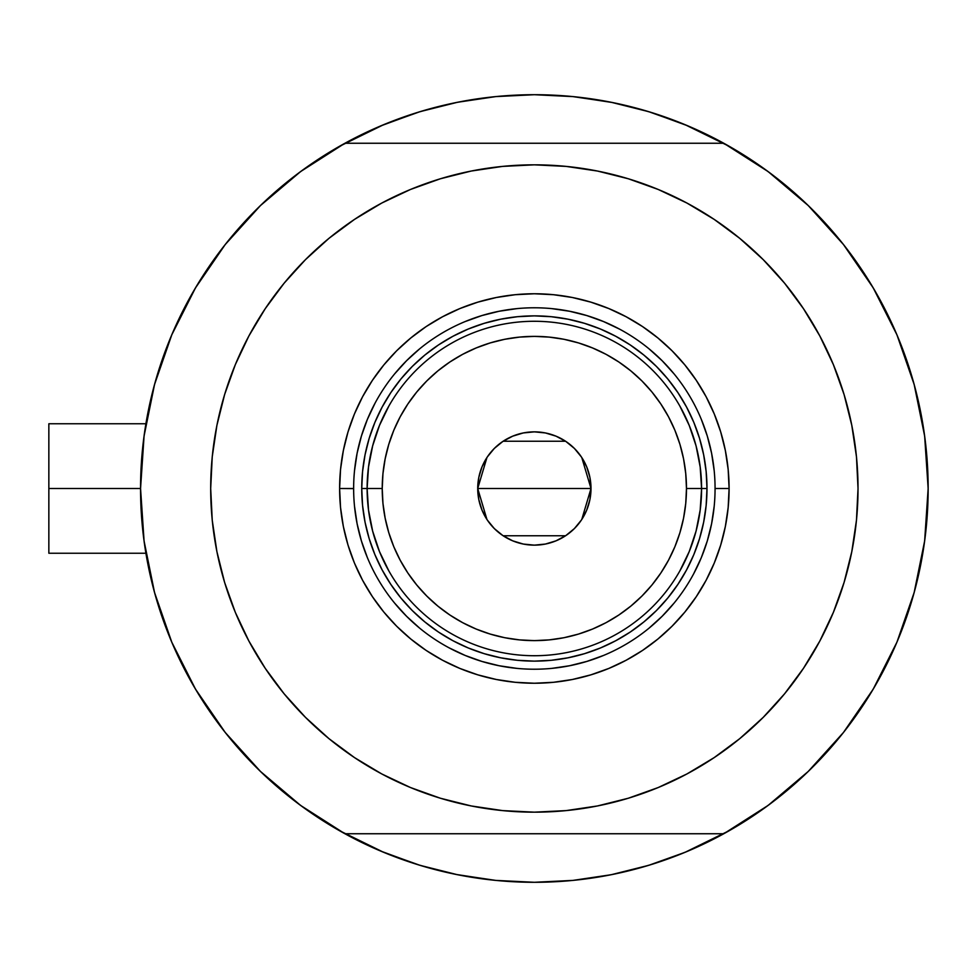 <?xml version="1.0" encoding="UTF-8"?>
<svg xmlns="http://www.w3.org/2000/svg" width="977" height="977" viewBox="0 0 977 977"><rect width="100%" height="100%" fill="white"/><g stroke="black" fill="none" stroke-linecap="round" stroke-linejoin="round"><path stroke-width="1.47" d="M300.757 805.537A393.792 393.792 0 0 1 140.554 488.5L48.85 488.5L48.85 553.238L48.85 488.5L140.554 488.5A393.792 393.792 0 0 1 300.757 171.464M144.559 432.445L143.448 440.847M145.292 427.584L144.852 430.491M915.705 586.737L916.341 584.209L915.705 586.737M348.642 835.762A393.792 393.792 0 0 0 378.001 849.929A393.792 393.792 0 0 1 348.642 835.762M690.702 849.929A393.792 393.792 0 0 0 720.061 835.762A393.792 393.792 0 0 1 690.702 849.929A393.792 393.792 0 0 0 720.061 835.762M861.934 269.933A393.792 393.792 0 0 0 767.946 171.464A393.792 393.792 0 0 1 861.934 269.933A393.792 393.792 0 0 0 767.946 171.464A393.792 393.792 0 0 1 723.774 833.747A393.792 393.792 0 0 1 344.783 833.662M344.783 143.338A393.792 393.792 0 0 1 723.933 143.338M926.868 456.674A393.792 393.792 0 0 0 925.366 441.787A393.792 393.792 0 0 1 926.868 456.674A393.792 393.792 0 0 0 926.855 456.638A393.792 393.792 0 0 0 925.366 441.787A393.792 393.792 0 0 0 925.366 441.751A393.792 393.792 0 0 0 920.187 409.693A393.792 393.792 0 0 1 921.299 415.372A393.792 393.792 0 0 0 920.175 409.681M915.205 388.357A393.792 393.792 0 0 0 881.608 302.797A393.792 393.792 0 0 1 915.205 388.357L916.328 392.742L915.205 388.357A393.792 393.792 0 0 0 881.608 302.797M720.061 141.238A393.792 393.792 0 0 0 690.702 127.071A393.792 393.792 0 0 1 720.061 141.238A393.792 393.792 0 0 0 690.702 127.071M378.001 127.071A393.792 393.792 0 0 0 348.642 141.238M143.375 441.433L145.243 427.889M152.388 392.693L155.697 380.371M171.256 336.076L173.979 329.725M192.225 293.503L199.43 281.364M220.289 250.918L227.14 242.137M258.587 207.38L266.098 200.2M294.724 176.007L306.131 167.58M348.716 141.201L339.214 146.452L383.656 124.677L420.037 111.659L457.529 102.267L495.754 96.601L534.358 94.708L572.949 96.601L611.175 102.267L648.667 111.659L685.048 124.677L729.489 146.452M762.573 167.58L773.979 176.007M802.606 200.2L810.116 207.38M841.576 242.137L848.415 250.918M869.274 281.364L876.479 293.503L869.274 281.364M894.712 329.689L897.46 336.076M913.019 380.371L916.316 392.693M923.448 427.853A393.792 393.792 0 0 0 921.299 415.372A393.792 393.792 0 0 1 925.366 441.751A393.792 393.792 0 0 1 925.366 441.775A393.792 393.792 0 0 0 923.448 427.853L925.329 441.433M925.329 535.567L923.46 549.111M916.316 584.307L913.019 596.629M897.46 640.924L894.724 647.275M876.479 683.497L869.274 695.636M848.415 726.082L841.576 734.863M810.116 769.62L802.606 776.8M773.979 800.993L762.573 809.42M719.988 835.799L729.489 830.548L685.048 852.323L648.667 865.341L611.175 874.733L572.949 880.399L534.358 882.292L495.754 880.399L457.529 874.733L420.037 865.341L383.656 852.323L339.214 830.548M306.131 809.42L294.724 800.993M266.098 776.8L258.587 769.62M227.14 734.863L220.289 726.082M199.43 695.636L192.225 683.497L199.43 695.636M174.004 647.311L171.256 640.924M155.697 596.629L152.388 584.307M145.243 549.111L143.375 535.567M440.639 870.983L417.802 864.657L380.774 851.114M628.064 106.017L650.902 112.343L687.942 125.886M586.908 98.225L612.701 102.573L574.476 96.747M572.949 96.601L534.358 94.708L495.754 96.601M481.808 98.225L456.003 102.573L481.856 98.213M440.639 106.017L417.802 112.343L380.774 125.886L417.802 112.343M481.795 878.775L456.003 874.427L494.228 880.253M495.754 880.399L534.358 882.292L572.949 880.399M586.896 878.775L612.701 874.427L586.847 878.787M628.064 870.983L650.902 864.657M666.925 859.308L687.942 851.114L666.925 859.308M917.44 579.74L916.988 581.584L917.44 579.74M919.076 404.441L916.988 395.404A393.792 393.792 0 0 0 916.988 395.392L919.076 404.441M144.852 546.497L145.317 549.538M143.448 536.178L144.572 544.555M48.85 423.762L48.85 488.5L48.85 423.762L145.915 423.762M723.774 833.747L344.93 833.747A393.792 393.792 0 0 1 344.93 143.253L300.623 171.561L260.48 205.536L225.223 244.543L195.485 287.897L171.781 334.83L154.537 384.511L144.071 436.035L140.554 488.5L144.071 540.965L154.537 592.489L171.781 642.17L195.485 689.103L225.223 732.457L260.48 771.464L300.623 805.439L344.93 833.747L723.774 833.747L768.081 805.439L808.223 771.464L843.481 732.457L873.23 689.103L896.935 642.17L914.167 592.489L924.645 540.965L928.15 488.5L924.645 436.035L914.167 384.511L896.935 334.83L873.23 287.897L843.481 244.543L808.223 205.536L768.081 171.561L723.774 143.253A393.792 393.792 0 0 1 928.15 488.5A393.792 393.792 0 0 0 928.138 485.276M927.1 459.813A393.792 393.792 0 0 1 927.942 475.543A393.792 393.792 0 0 0 927.674 469.241M927.674 469.143A393.792 393.792 0 0 0 927.1 459.715M715.066 488.622L715.066 488.5A180.721 180.721 0 0 0 534.358 307.779A180.721 180.721 0 0 0 353.637 488.5L339.617 488.5A194.741 194.741 0 0 1 534.358 293.759A194.741 194.741 0 0 1 729.098 488.5L715.066 488.5A180.721 180.721 0 0 1 534.358 669.221A180.721 180.721 0 0 1 353.637 488.5A180.721 180.721 0 0 1 534.358 307.779A180.721 180.721 0 0 1 715.066 488.5L715.066 488.378M305.483 259.638L329.017 238.303L305.483 259.638L284.148 283.171L265.231 308.683L248.903 335.929L235.323 364.641L224.625 394.549L216.906 425.361L212.241 456.772L210.69 488.5A323.668 323.668 0 0 1 534.358 164.832A323.668 323.668 0 0 1 858.026 488.5A323.668 323.668 0 0 1 534.358 812.168A323.668 323.668 0 0 1 210.69 488.5L211.374 467.336M723.774 143.253L344.93 143.253L723.774 143.253M714.175 219.385L739.687 238.303L714.175 219.385L686.929 203.045L658.217 189.465L628.309 178.767L597.497 171.048L566.074 166.395L534.358 164.832L502.63 166.395L471.207 171.048L440.395 178.767L410.487 189.465L381.775 203.045L354.529 219.385L329.017 238.303M763.22 717.362L739.687 738.697L763.22 717.362L784.555 693.829L803.473 668.317L819.801 641.071L833.381 612.359L844.079 582.451L851.797 551.639L856.463 520.228L858.026 488.5L857.33 509.664M354.529 757.615L329.017 738.697L354.529 757.615L381.775 773.955L410.487 787.535L440.395 798.233L471.207 805.952L502.63 810.605L534.358 812.168L566.074 810.605L597.497 805.952L628.309 798.233L658.217 787.535L686.929 773.955L714.175 757.615L739.687 738.697M858.026 488.5L856.463 456.772L851.797 425.361L844.079 394.549L833.381 364.641L819.801 335.929L803.473 308.683L784.555 283.171L763.22 259.638L739.687 238.303M210.69 488.5L212.241 520.228L216.906 551.639L224.625 582.451L235.323 612.359L248.903 641.071L265.231 668.317L284.148 693.829L305.483 717.362L329.017 738.697M353.637 488.378L353.637 488.5A180.721 180.721 0 0 0 534.358 669.221A180.721 180.721 0 0 0 715.066 488.5L729.098 488.5A194.741 194.741 0 0 1 534.358 683.241A194.741 194.741 0 0 1 339.617 488.5L340.546 469.412L343.354 450.507L347.995 431.968L354.431 413.979L362.601 396.699L372.432 380.309L383.814 364.958L396.65 350.792L410.816 337.969L426.155 326.574L442.557 316.756L459.825 308.585L477.826 302.149L496.365 297.496L515.27 294.7L534.358 293.759L553.446 294.7L572.351 297.496L590.877 302.149L608.879 308.585L626.147 316.756L642.548 326.574L657.9 337.969L672.054 350.792L684.889 364.958L696.271 380.309L706.102 396.699L714.272 413.979L720.708 431.968L725.349 450.507L728.158 469.412L729.098 488.5L728.158 507.588L725.349 526.493L720.708 545.032L714.272 563.021L706.102 580.301L696.271 596.691L684.889 612.042L672.054 626.208L657.9 639.031L642.548 650.426L626.147 660.244L608.879 668.415L590.877 674.851L572.351 679.503L553.446 682.3L534.358 683.241L515.27 682.3L496.365 679.503L477.826 674.851L459.825 668.415L442.557 660.244L426.155 650.426L410.816 639.031L396.65 626.208L383.814 612.042L372.432 596.691L362.601 580.301L354.431 563.021L347.995 545.032L343.354 526.493L340.546 507.588L339.617 488.5L353.637 488.622M362.565 505.414L365.044 522.182L362.565 505.414L361.734 488.5L362.565 471.586L365.044 454.818L369.159 438.392L374.875 422.443L382.117 407.128L390.824 392.595L400.912 378.991L412.294 366.436L424.836 355.066L438.453 344.966L452.974 336.259L468.288 329.017L484.238 323.314L500.676 319.198L517.431 316.707L500.676 319.198M551.272 660.293L568.028 657.802L551.272 660.293L534.358 661.124L517.431 660.293L500.676 657.802L484.238 653.686L468.288 647.983L452.974 640.741L438.453 632.034L424.836 621.934L412.294 610.564L400.912 598.009L390.824 584.405L382.117 569.872L374.875 554.557L369.159 538.608L365.044 522.182M706.151 471.586L703.66 454.818L706.151 471.586L706.982 488.5L706.151 505.414L703.66 522.182L699.544 538.608L693.841 554.557L686.599 569.872L677.879 584.405L667.792 598.009L656.422 610.564L643.867 621.934L630.263 632.034L615.73 640.741L600.415 647.983L584.466 653.686L568.028 657.802M354.504 506.208L357.106 523.757L361.417 540.965L367.389 557.659M394.659 603.139L406.566 616.279L419.707 628.199M449.127 647.861L465.199 655.457L481.893 661.429L499.1 665.74L516.638 668.341M552.066 668.341L569.603 665.74L586.811 661.429L603.505 655.457M648.997 628.199L662.137 616.279L674.045 603.139M693.707 573.719L701.315 557.659L707.287 540.965L711.598 523.757L714.199 506.208M714.199 470.792L711.598 453.243L707.287 436.035L701.315 419.341M674.045 373.861L662.137 360.721L648.997 348.801M619.577 329.139L603.505 321.543L586.811 315.571L569.603 311.26L552.066 308.659M516.638 308.659L499.1 311.26L481.893 315.571L465.199 321.543M419.707 348.801L406.566 360.721L394.659 373.861M374.997 403.281L367.389 419.341L361.417 436.035L357.106 453.243L354.504 470.792M517.431 316.707L534.358 315.876L551.272 316.707L568.028 319.198L584.466 323.314L600.415 329.017L615.73 336.259L630.263 344.966L643.867 355.066L656.422 366.436L667.792 378.991L677.879 392.595L686.599 407.128L693.841 422.443L699.544 438.392L703.66 454.818M679.858 570.922L689.237 551.553L696.064 531.122L700.191 509.994L701.584 488.5L686.477 488.5A152.119 152.119 0 0 1 534.358 640.619A152.119 152.119 0 0 1 382.227 488.5L367.12 488.5A167.226 167.226 0 0 0 534.358 655.726A167.226 167.226 0 0 0 701.584 488.5A167.226 167.226 0 0 1 534.358 655.726A167.226 167.226 0 0 1 367.12 488.5L361.734 488.5A172.624 172.624 0 0 0 534.358 661.124A172.624 172.624 0 0 0 706.982 488.5L701.584 488.5L700.191 467.006L696.064 445.878L689.237 425.447L679.858 406.078M581.779 457.529L591 488.5L589.913 499.552L586.688 510.177L581.449 519.972L574.403 528.557L565.817 535.591L556.035 540.831L545.398 544.055L534.358 545.142L523.306 544.055L512.681 540.831L502.886 535.591L494.301 528.557L487.254 519.972L482.027 510.177L478.803 499.552L477.716 488.5A56.642 56.642 0 0 1 534.358 431.858A56.642 56.642 0 0 1 591 488.5L477.716 488.5L486.949 457.505M487.608 456.503L493.764 448.993M494.826 447.93L502.593 441.604M503.143 441.238L565.561 441.238M566.11 441.604L573.878 447.93M574.952 448.993L581.095 456.503M388.846 406.078L379.467 425.447L372.652 445.878L368.512 467.006L367.12 488.5A167.226 167.226 0 0 1 534.358 321.274A167.226 167.226 0 0 1 701.584 488.5L706.982 488.5A172.624 172.624 0 0 1 534.358 661.124A172.624 172.624 0 0 1 361.734 488.5A172.624 172.624 0 0 1 534.358 315.876A172.624 172.624 0 0 1 706.982 488.5A172.624 172.624 0 0 0 534.358 315.876A172.624 172.624 0 0 0 361.734 488.5L367.12 488.5L368.512 509.994L372.652 531.122L379.467 551.553L388.846 570.922M368.512 467.006L367.12 488.5L368.512 509.994M372.652 531.122L379.467 551.553M379.467 425.447L372.652 445.878M700.191 509.994L701.584 488.5L700.191 467.006M696.064 445.878L689.237 425.447M689.237 551.553L696.064 531.122M686.477 488.5L685.744 473.589L683.558 458.824L679.931 444.34L674.899 430.283L668.512 416.788L660.843 403.99L651.952 391.997L641.926 380.932L630.861 370.906L618.868 362.015L606.07 354.333L592.563 347.959L578.518 342.927L564.034 339.3L549.269 337.114L534.358 336.381L519.446 337.114L504.669 339.3L490.198 342.927L476.141 347.959L462.646 354.333L449.835 362.015L437.843 370.906L426.79 380.932L416.764 391.997L407.861 403.99L400.191 416.788L393.804 430.283L388.785 444.34L385.158 458.824L382.96 473.589L382.227 488.5L382.96 503.411L385.158 518.176L388.785 532.66L393.804 546.717L400.191 560.212L407.861 573.01L416.764 585.003L426.79 596.068L437.843 606.094L449.835 614.985L462.646 622.667L476.141 629.041L490.198 634.073L504.669 637.7L519.446 639.886L534.358 640.619L549.269 639.886L564.034 637.7L578.518 634.073L592.563 629.041L606.07 622.667L618.868 614.985L630.861 606.094L641.926 596.068L651.952 585.003L660.843 573.01L668.512 560.212L674.899 546.717L679.931 532.66L683.558 518.176L685.744 503.411L686.477 488.5L701.584 488.5A167.226 167.226 0 0 0 534.358 321.274A167.226 167.226 0 0 0 367.12 488.5L382.227 488.5A152.119 152.119 0 0 1 534.358 336.381A152.119 152.119 0 0 1 686.477 488.5M486.937 519.471L477.716 488.5L478.803 477.448L482.027 466.823L487.254 457.028L494.301 448.443L502.886 441.409L512.681 436.169L523.306 432.945L534.358 431.858L545.398 432.945L556.035 436.169L565.817 441.409L574.403 448.443L581.449 457.028L586.688 466.823L589.913 477.448L591 488.5L581.767 519.495M534.358 488.5L591 488.5A56.642 56.642 0 0 1 534.358 545.142A56.642 56.642 0 0 1 477.716 488.5L534.358 488.5M581.095 520.497L574.952 528.007M573.878 529.07L566.11 535.396M565.561 535.762L503.143 535.762M502.593 535.396L494.826 529.07M493.764 528.007L487.608 520.497M145.915 553.238L48.85 553.238"/></g></svg>
